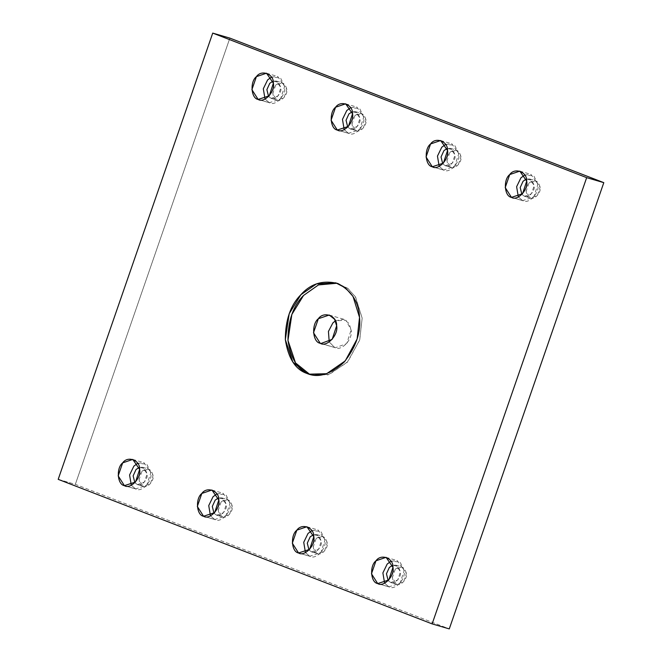 <?xml version="1.0" encoding="UTF-8"?>
<svg xmlns="http://www.w3.org/2000/svg" width="662" height="662" viewBox="0 0 662 662"><rect width="100%" height="100%" fill="white"/><g stroke="black" fill="none" stroke-linecap="round" stroke-linejoin="round"><path stroke-width="0.5" stroke-dasharray="3.31 2.48" d="M258.139 99.441L269.343 102.709L265.04 99.052L269.343 102.709L258.139 99.441M271.453 77.082L277.709 76.478L284.594 86.482L280.456 99.085L269.343 102.709C275.342 106.805 286.547 94.873 284.594 86.482L280.531 77.951L271.453 77.082M270.907 98.208L268.59 96.511L271.329 98.348L278.164 95.841L280.87 87.599L276.377 81.054L273.083 81.136L278.553 82.303L280.87 87.599C282.153 93.085 274.829 100.881 270.907 98.208L276.84 99.945L272.761 93.541L275.706 85.042L282.31 82.791L286.803 89.329L284.097 97.571L277.262 100.086L270.907 98.208M337.297 130.042L348.51 133.31L344.199 129.653L348.51 133.31L337.297 130.042M350.612 107.683L356.876 107.079L363.752 117.083L359.615 129.686L348.51 133.31C354.509 137.398 365.705 125.474 363.752 117.083L359.689 108.551L350.612 107.683M350.066 128.809L347.749 127.112L350.488 128.949L357.331 126.434L360.029 118.2L355.535 111.655L352.242 111.737L357.712 112.904L360.029 118.2C361.311 123.686 353.988 131.481 350.066 128.809L355.999 130.538L351.919 124.142L354.865 115.643L361.469 113.392L365.97 119.93L363.264 128.171L356.421 130.687L350.066 128.809M432.286 166.758L443.499 170.035L439.187 166.377L443.499 170.035L432.286 166.758M445.609 144.399L451.865 143.803L458.741 153.799L454.604 166.402L443.499 170.035C449.498 174.123 460.702 162.198 458.741 153.799L454.678 145.268L445.609 144.399M445.054 165.525L442.746 163.828L445.476 165.674L452.32 163.158L455.026 154.916L450.524 148.379L447.231 148.454L452.7 149.62L455.026 154.916C456.3 160.403 448.977 168.206 445.054 165.525L450.988 167.263L446.916 160.866L449.862 152.359L456.466 150.109L460.959 156.646L458.253 164.888L451.41 167.403L445.054 165.525M511.453 197.359L522.657 200.627L518.346 196.978L522.657 200.627L511.453 197.359M524.767 175L531.023 174.396L537.9 184.4L533.762 197.003L522.657 200.627C528.657 204.724 539.861 192.799 537.9 184.4L533.837 175.869L524.767 175M524.221 196.126L521.904 194.429L524.635 196.266L531.478 193.759L534.184 185.517L529.691 178.98L526.398 179.054L531.859 180.221L534.184 185.517C535.467 191.004 528.144 198.799 524.221 196.126L530.154 197.864L526.075 191.467L529.021 182.96L535.624 180.709L540.118 187.247L537.412 195.489L530.568 198.004L524.221 196.126M337.074 283.237L348.195 288.715L355.643 297.197L362.164 318.141L359.764 339.73L347.864 361.667L329.279 374.477L311.728 374.94L310.42 374.526L328.004 374.866L347.136 362.486L359.607 340.243L362.164 318.141L355.262 296.593L347.368 288.078L337.074 283.237M320.218 343.272L334.724 347.509L329.229 341.973L334.724 347.509L320.218 343.272M335.411 320.797L343.727 319.258L349.106 323.503L351.133 330.032L346.681 343.603L335.411 347.749L334.724 347.509C341.178 351.919 353.243 339.076 351.133 330.032L346.003 320.3L335.411 320.797M124.398 485.651L135.611 488.92L131.299 485.271L135.611 488.92L124.398 485.651M137.721 463.292L143.977 462.688L150.853 472.693L146.716 485.296L135.611 488.92C141.61 493.016 152.806 481.092 150.853 472.693L146.79 464.161L137.721 463.292M137.166 484.418L134.849 482.722L137.588 484.567L144.432 482.052L147.138 473.81L142.636 467.273L139.343 467.347L144.812 468.514L147.138 473.81C148.412 479.296 141.089 487.1 137.166 484.418L143.1 486.156L139.02 479.76L141.966 471.253L148.569 469.002L153.071 475.539L150.365 483.781L143.522 486.297L137.166 484.418M203.557 516.252L214.769 519.521L210.458 515.872L214.769 519.521L203.557 516.252M216.879 493.893L223.135 493.289L230.012 503.294L225.874 515.897L214.769 519.521C220.769 523.617 231.965 511.693 230.012 503.294L225.949 494.762L216.879 493.893M216.325 515.019L214.016 513.323L216.747 515.16L223.59 512.653L226.296 504.411L221.795 497.874L218.501 497.948L223.971 499.115L226.296 504.411C227.571 509.897 220.247 517.692 216.325 515.019L222.258 516.757L218.187 510.361L221.133 501.854L227.728 499.603L232.23 506.14L229.524 514.382L222.68 516.898L216.325 515.019M298.554 552.969L309.758 556.245L305.455 552.588L309.758 556.245L298.554 552.969M311.868 530.61L318.124 530.014L325.001 540.01L320.863 552.613L309.758 556.245C315.757 560.333 326.962 548.409 325.001 540.01L320.938 531.478L311.868 530.61M311.322 551.744L309.005 550.048L311.736 551.885L318.579 549.369L321.285 541.127L316.792 534.59L313.498 534.664L318.96 535.839L321.285 541.127C322.568 546.622 315.244 554.417 311.322 551.744L317.255 553.473L313.176 547.077L316.122 538.57L322.725 536.319L327.218 542.865L324.512 551.098L317.669 553.614L311.322 551.744M377.712 583.57L388.917 586.846L384.614 583.189L388.917 586.846L377.712 583.57M391.027 561.211L397.283 560.615L404.168 570.611L400.03 583.214L388.917 586.846C394.916 590.934 406.12 579.01 404.168 570.611L400.105 562.079L391.027 561.211M390.481 582.345L388.164 580.64L390.903 582.486L397.738 579.97L400.444 571.728L395.95 565.191L392.657 565.265L398.127 566.432L400.444 571.728C401.726 577.214 394.403 585.018 390.481 582.345L396.414 584.074L392.334 577.678L395.28 569.171L401.884 566.92L406.377 573.466L403.671 581.699L396.836 584.215L390.481 582.345M58.198 479.346L75.336 484.352L449.275 628.9L75.336 484.352L229.863 38.106L75.336 484.352L58.198 479.346M396.414 584.074C400.336 586.747 407.66 578.952 406.377 573.466C404.556 566.606 400.858 565.174 395.28 569.171C390.952 572.489 391.78 583.445 396.414 584.074M317.255 553.473C321.178 556.146 328.501 548.351 327.218 542.865C325.398 536.005 321.699 534.573 316.122 538.57C311.794 541.897 312.621 552.844 317.255 553.473M222.258 516.757C226.181 519.43 233.504 511.635 232.23 506.14C230.409 499.289 226.71 497.857 221.133 501.854C216.797 505.172 217.632 516.12 222.258 516.757M143.1 486.156C147.022 488.829 154.345 481.034 153.071 475.539C151.25 468.688 147.552 467.256 141.966 471.253C137.638 474.571 138.474 485.519 143.1 486.156M530.154 197.864C534.077 200.536 541.4 192.741 540.118 187.247C538.297 180.395 534.598 178.963 529.021 182.96C524.693 186.279 525.52 197.226 530.154 197.864M450.988 167.263C454.918 169.935 462.242 162.14 460.959 156.646C459.138 149.794 455.439 148.362 449.862 152.359C445.526 155.678 446.362 166.625 450.988 167.263M355.999 130.538C359.921 133.219 367.245 125.416 365.97 119.93C364.141 113.078 360.442 111.646 354.865 115.643C350.537 118.961 351.373 129.909 355.999 130.538M276.84 99.945C280.762 102.618 288.086 94.815 286.803 89.329C284.983 82.477 281.284 81.045 275.706 85.042C271.379 88.36 272.206 99.308 276.84 99.945M258.776 99.656L269.988 102.933M266.505 73.209L277.709 76.478M271.329 98.348L277.262 100.086M276.377 81.054L282.31 82.791M337.943 130.257L349.147 133.525M345.663 103.81L356.876 107.079M350.488 128.949L356.421 130.687M355.535 111.655L361.469 113.392M432.931 166.973L444.144 170.25M440.66 140.526L451.865 143.803M445.476 165.674L451.41 167.403M450.524 148.379L456.466 150.109M512.09 197.574L523.303 200.851M519.819 171.127L531.023 174.396M524.635 196.266L530.568 198.004M529.691 178.98L535.624 180.709M309.088 374.171L311.728 374.94M335.766 282.823L338.406 283.593M320.905 343.512L335.411 347.749M329.229 315.029L343.727 319.258M125.044 485.867L136.248 489.144M132.764 459.42L143.977 462.688M137.588 484.567L143.522 486.297M142.636 467.273L148.569 469.002M204.202 516.468L215.407 519.744M211.923 490.021L223.135 493.289M216.747 515.16L222.68 516.898M221.795 497.874L227.728 499.603M299.191 553.184L310.404 556.461M306.92 526.737L318.124 530.014M311.736 551.885L317.669 553.614M316.792 534.59L322.725 536.319M378.35 583.785L389.562 587.062M386.078 557.338L397.283 560.615M390.903 582.486L396.836 584.215M395.95 565.191L401.884 566.92"/><path stroke-width="0.99" d="M258.139 99.441L269.244 95.808L273.381 83.205L266.505 73.209L256.409 76.643L251.899 89.651L258.139 99.441C251.055 98.472 249.781 81.724 256.409 76.643C261.531 69.22 274.002 74.036 273.381 83.205C275.342 91.604 264.138 103.529 258.139 99.441M265.04 99.052L263.31 88.782L267.613 79.92L271.453 77.082L267.613 79.92L263.31 88.782L265.04 99.052M268.59 96.511L266.885 89.643L269.773 83.304L273.083 81.136L269.773 83.304L266.885 89.643L268.59 96.511M337.297 130.042L348.402 126.409L352.54 113.806L345.663 103.81L335.568 107.244L331.066 120.252L337.297 130.042C330.214 129.073 328.948 112.325 335.568 107.244C340.69 99.821 353.16 104.637 352.54 113.806C354.501 122.205 343.297 134.129 337.297 130.042M344.199 129.653L342.469 119.383L346.772 110.521L350.612 107.683L346.772 110.521L342.469 119.383L344.199 129.653M347.749 127.112L346.044 120.244L348.932 113.905L352.242 111.737L348.932 113.905L346.044 120.244L347.749 127.112M432.286 166.758L443.399 163.133L447.537 150.531L440.66 140.526L430.557 143.968L426.055 156.977L432.286 166.758C425.211 165.79 423.937 149.041 430.557 143.968C435.687 136.537 448.157 141.362 447.537 150.531C449.49 158.921 438.294 170.846 432.286 166.758M439.187 166.377L437.466 156.108L441.769 147.237L445.609 144.399L441.769 147.237L437.466 156.108L439.187 166.377M442.746 163.828L441.033 156.968L443.929 150.63L447.231 148.454L443.929 150.63L441.033 156.968L442.746 163.828M511.453 197.359L522.558 193.726L526.695 181.131L519.819 171.127L509.715 174.569L505.214 187.569L511.453 197.359C504.37 196.391 503.095 179.642 509.715 174.569C514.846 167.138 527.316 171.963 526.695 181.131C528.648 189.522 517.452 201.447 511.453 197.359M518.346 196.978L516.625 186.709L520.928 177.838L524.767 175L520.928 177.838L516.625 186.709L518.346 196.978M521.904 194.429L520.191 187.569L523.088 181.222L526.398 179.054L523.088 181.222L520.191 187.569L521.904 194.429M306.87 373.418L309.088 374.171L326.639 373.707L345.233 360.889L357.124 338.961L359.524 317.363L353.012 296.419L345.556 287.945L335.766 282.823L316.461 283.915L300.896 294.706L289.203 313.697L285.339 339.631L292.885 362.139L306.87 373.418L309.51 374.195L295.517 362.908L287.97 340.4L291.843 314.467L303.527 295.475L318.455 284.933L337.074 283.237L318.455 284.933L303.527 295.475C293.15 305.902 287.962 320.88 287.97 340.4C290.866 359.052 298.041 370.315 309.51 374.195L306.87 373.418C295.409 369.545 288.227 358.283 285.339 339.631C285.33 320.11 290.51 305.132 300.896 294.706C310.801 283.535 323.164 279.827 337.984 283.576C351.596 290.817 358.779 302.079 359.524 317.363C361.08 332.407 355.891 347.385 343.967 362.288C330.363 374.568 318 378.275 306.87 373.418M310.42 374.526L309.51 374.195L310.42 374.526M320.218 343.272C312.588 342.237 311.223 324.198 318.348 318.728C323.867 310.726 337.306 315.923 336.635 325.795C338.737 334.84 326.68 347.682 320.218 343.272L320.905 343.512L332.175 339.366L336.635 325.795L334.6 319.266L329.229 315.029L318.348 318.728L313.498 332.738L320.218 343.272M329.229 341.973L328.435 331.463L332.854 322.965L335.411 320.797L332.854 322.965L328.435 331.463L329.229 341.973M124.398 485.651L135.503 482.027L139.641 469.424L132.764 459.42L122.669 462.862L118.167 475.862L124.398 485.651C117.315 484.683 116.049 467.935 122.669 462.862C127.791 455.431 140.27 460.256 139.641 469.424C141.602 477.815 130.397 489.739 124.398 485.651M131.299 485.271L129.578 475.002L133.873 466.131L137.721 463.292L133.873 466.131L129.578 475.002L131.299 485.271M134.849 482.722L133.145 475.862L136.033 469.515L139.343 467.347L136.033 469.515L133.145 475.862L134.849 482.722M203.557 516.252L214.662 512.62L218.808 500.017L211.923 490.021L201.827 493.455L197.326 506.463L203.557 516.252C196.482 515.284 195.207 498.536 201.827 493.455C206.949 486.032 219.428 490.848 218.808 500.017C220.76 508.416 209.556 520.34 203.557 516.252M210.458 515.872L208.737 505.603L213.04 496.732L216.879 493.893L213.04 496.732L208.737 505.603L210.458 515.872M214.016 513.323L212.303 506.455L215.191 500.116L218.501 497.948L215.191 500.116L212.303 506.455L214.016 513.323M298.554 552.969L309.659 549.344L313.796 536.741L306.92 526.737L296.824 530.179L292.314 543.188L298.554 552.969C291.47 552 290.196 535.26 296.824 530.179C301.946 522.748 314.417 527.573 313.796 536.741C315.749 545.132 304.553 557.056 298.554 552.969M305.455 552.588L303.726 542.319L308.029 533.448L311.868 530.61L308.029 533.448L303.726 542.319L305.455 552.588M309.005 550.048L307.292 543.179L310.188 536.841L313.498 534.664L310.188 536.841L307.292 543.179L309.005 550.048M377.712 583.57L388.817 579.945L392.955 567.342L386.078 557.338L375.983 560.78L371.473 573.788L377.712 583.57C370.629 582.601 369.355 565.861 375.983 560.78C381.105 553.349 393.576 558.174 392.955 567.342C394.916 575.733 383.712 587.657 377.712 583.57M384.614 583.189L382.884 572.92L387.187 564.049L391.027 561.211L387.187 564.049L382.884 572.92L384.614 583.189M388.164 580.64L386.459 573.78L389.347 567.442L392.657 565.265L389.347 567.442L386.459 573.78L388.164 580.64M229.863 38.106L212.725 33.1L586.664 177.648L603.802 182.654L229.863 38.106L603.802 182.654L586.664 177.648L432.137 623.894L58.198 479.346L212.725 33.1L229.863 38.106M449.275 628.9L432.137 623.894L449.275 628.9L603.802 182.654L449.275 628.9M212.725 33.1L58.198 479.346L432.137 623.894L586.664 177.648L212.725 33.1"/></g></svg>
